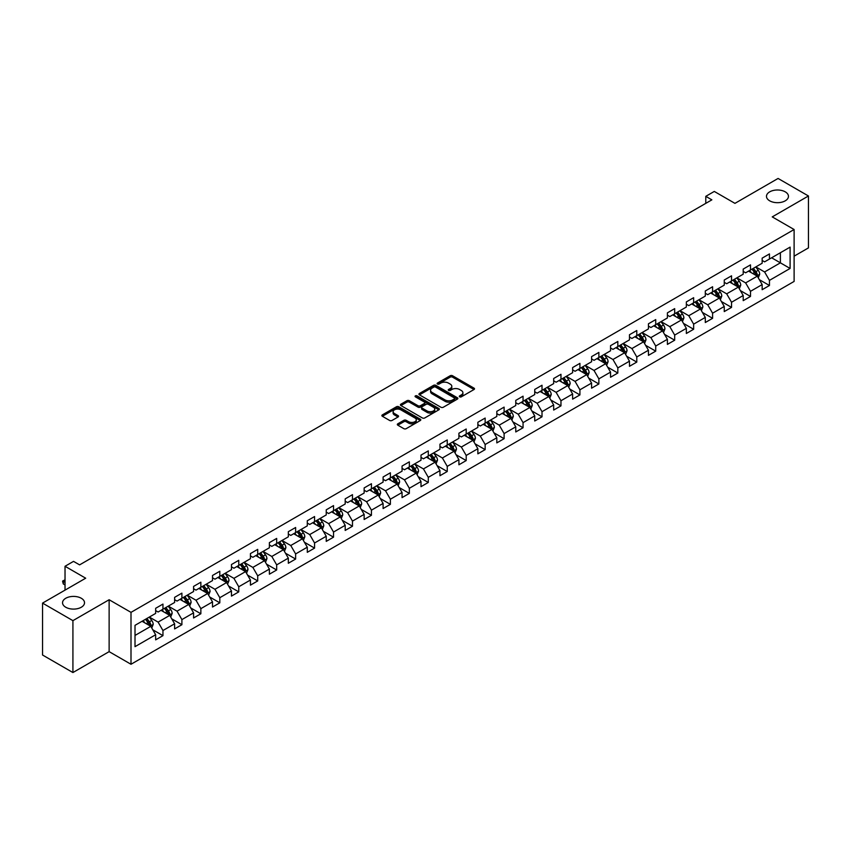 <?xml version="1.0" encoding="UTF-8"?>
<svg xmlns="http://www.w3.org/2000/svg" width="851" height="851" viewBox="0 0 851 851"><rect width="100%" height="100%" fill="white"/><g stroke="black" fill="none" stroke-linecap="round" stroke-linejoin="round"><path stroke-width="1.28" d="M459.678 396.832A1.181 0.681 0 0 0 461.348 396.832L474.018 389.513A1.691 0.979 0 0 0 474.507 388.822A1.691 0.979 0 0 0 474.018 388.141L452.551 375.748A1.691 0.979 0 0 0 450.168 375.748L437.488 383.056A1.181 0.681 0 0 0 439.159 384.024L440.797 383.078A5.393 3.117 0 0 1 448.434 383.078L450.222 384.109A5.393 3.117 0 0 1 451.807 386.311A5.393 3.117 0 0 1 450.222 388.513L448.583 389.46A1.181 0.681 0 0 0 450.253 390.428L451.892 389.481A5.393 3.117 0 0 1 459.529 389.481L461.316 390.513A5.393 3.117 0 0 1 462.891 392.715A5.393 3.117 0 0 1 461.316 394.917L459.678 395.864A1.181 0.681 0 0 0 459.678 396.832L459.678 395.864M81.302 598.264A10.999 6.351 0 0 0 69.325 596.891A10.999 6.351 0 0 0 62.538 602.753A10.999 6.351 0 0 0 65.75 607.242A10.999 6.351 0 0 0 77.739 608.614A10.999 6.351 0 0 0 84.526 602.753A10.999 6.351 0 0 0 81.302 598.264M785.25 191.847A10.999 6.351 0 0 0 773.261 190.475A10.999 6.351 0 0 0 766.474 196.336A10.999 6.351 0 0 0 769.698 200.825A10.999 6.351 0 0 0 781.675 202.208A10.999 6.351 0 0 0 788.462 196.336A10.999 6.351 0 0 0 785.25 191.847M397.811 423.809A1.691 0.979 0 0 0 397.321 424.489A1.691 0.979 0 0 0 397.811 425.181L403.831 428.659A1.691 0.979 0 0 0 406.214 428.659L420.288 420.532A1.691 0.979 0 0 0 420.788 419.841A1.691 0.979 0 0 0 420.288 419.16L398.821 406.767A1.691 0.979 0 0 0 396.438 406.767L382.365 414.884A1.691 0.979 0 0 0 381.876 415.575A1.691 0.979 0 0 0 382.365 416.267L389.641 420.468A1.691 0.979 0 0 0 392.024 420.468L398.045 416.99A1.691 0.979 0 0 0 398.545 416.299A1.691 0.979 0 0 0 398.045 415.607L394.438 413.522A4.51 2.606 0 0 1 393.119 411.682A4.51 2.606 0 0 1 395.906 409.278A4.51 2.606 0 0 1 400.821 409.842L414.958 418.001A4.51 2.606 0 0 1 416.277 419.841A4.51 2.606 0 0 1 413.49 422.256A4.51 2.606 0 0 1 408.576 421.681L406.214 420.33A1.691 0.979 0 0 0 403.831 420.33L397.811 423.809L397.811 425.181M794.111 256.172L808.45 247.896L808.45 195.985L778.08 178.455L734.945 203.357L714.287 191.432L705.787 196.336L711.861 199.847L79.611 564.873L73.526 561.373L65.027 566.277L65.027 590.126M72.92 620.645L72.92 672.545L109.13 651.643L109.13 599.742L72.92 620.645L42.55 603.104L85.685 578.201L65.027 566.277M109.13 599.742L131.001 612.358L794.111 229.515L794.111 281.426L131.001 664.269L131.001 612.358M808.45 195.985L772.24 216.888L794.111 229.515M440.924 407.246A1.691 0.979 0 0 0 443.307 407.246L457.381 399.119A1.691 0.979 0 0 0 457.87 398.428A1.691 0.979 0 0 0 457.381 397.747L435.914 385.354A1.691 0.979 0 0 0 433.531 385.354L419.458 393.47A1.691 0.979 0 0 0 418.958 394.162A1.691 0.979 0 0 0 419.458 394.853L440.924 407.246M415.809 397.087A1.181 0.681 0 0 1 417.011 397.257L417.011 395.853L438.839 408.448A1.691 0.979 0 0 1 439.329 409.14A1.691 0.979 0 0 1 438.839 409.831L424.766 417.947A1.691 0.979 0 0 1 422.373 417.947L400.906 405.555L406.938 402.108L406.938 400.704L400.906 404.182A1.691 0.979 0 0 0 400.417 404.874A1.691 0.979 0 0 0 400.906 405.555L400.906 404.182M406.938 402.108A1.691 0.979 0 0 1 409.32 402.108L409.32 400.704A1.691 0.979 0 0 0 406.938 400.704M409.32 400.704L418.022 405.725A1.691 0.979 0 0 0 420.405 405.725L424.404 403.427A1.691 0.979 0 0 0 424.894 402.736A1.691 0.979 0 0 0 424.404 402.044L415.341 396.811A1.181 0.681 0 0 1 417.011 395.853M72.92 672.545L42.55 655.015L42.55 603.104M152.808 629.793L162.956 635.654L162.956 630.527L174.615 623.794L174.615 628.921L181.901 624.708L181.901 619.592L193.571 612.858L193.571 617.975L200.857 613.762L200.857 608.646L212.516 601.912L212.516 607.029L219.813 602.827L219.813 597.7L231.472 590.966L231.472 596.094L238.759 591.881L238.759 586.764L250.428 580.031L250.428 585.148L257.715 580.935L257.715 575.819L269.384 569.085L269.384 574.202L276.671 570L276.671 564.873L288.329 558.139L288.329 563.266L295.627 559.054L295.627 553.937L307.285 547.204L307.285 552.32L314.572 548.108L314.572 542.991L326.241 536.258L326.241 541.374L333.528 537.172L333.528 532.045L345.198 525.312L345.198 530.439L352.484 526.226L352.484 521.11L364.143 514.376L364.143 519.493L371.44 515.28L371.44 510.164L383.099 503.43L383.099 508.547L390.386 504.345L390.386 499.218L402.055 492.484L402.055 497.612L409.342 493.399L409.342 488.283L421 481.549L421 486.666L428.298 482.453L428.298 477.337L439.956 470.603L439.956 475.72L447.243 471.518L447.243 466.391L458.912 459.657L458.912 464.784L466.199 460.572L466.199 455.455L477.868 448.722L477.868 453.838L485.155 449.626L485.155 444.509L496.814 437.776L496.814 442.892L504.111 438.69L504.111 433.563L515.77 426.83L515.77 431.957L523.057 427.745L523.057 422.628L534.726 415.894L534.726 421.011L542.013 416.799L542.013 411.682L553.671 404.948L553.671 410.065L560.969 405.863L560.969 400.736L572.627 394.002L572.627 399.13L579.914 394.917L579.914 389.801L591.583 383.067L591.583 388.184L598.87 383.971L598.87 378.855L610.539 372.121L610.539 377.238L617.826 373.036L617.826 367.909L629.485 361.175L629.485 366.302L636.782 362.09L636.782 356.973L648.441 350.24L648.441 355.356L655.727 351.144L655.727 346.027L667.397 339.294L667.397 344.41L674.683 340.209L674.683 335.081L686.353 328.348L686.353 333.475L693.639 329.263L693.639 324.146L705.298 317.412L705.298 322.529L712.595 318.317L712.595 313.2L724.254 306.466L724.254 311.583L731.541 307.381L731.541 302.254L743.21 295.52L743.21 300.648L750.497 296.435L750.497 291.319L762.156 284.585L762.156 289.702L769.453 285.489L769.453 280.373L790.1 268.448L790.1 247.12L780.388 252.736L780.388 262.831L790.1 268.448M162.956 635.654L155.659 639.856L155.659 634.74L135.011 646.664L135.011 625.336L155.659 613.411L155.659 608.295L162.956 604.082L162.956 609.21L174.615 602.476L174.615 597.349L181.901 593.147L181.901 598.264L193.571 591.53L193.571 586.413L200.857 582.201L200.857 587.318L212.516 580.584L212.516 575.467L219.813 571.255L219.813 576.382L231.472 569.649L231.472 564.521L238.759 560.32L238.759 565.436L250.428 558.703L250.428 553.586L257.715 549.374L257.715 554.49L269.384 547.757L269.384 542.64L276.671 538.428L276.671 543.555L288.329 536.821L288.329 531.694L295.627 527.492L295.627 532.609L307.285 525.875L307.285 520.759L314.572 516.546L314.572 521.663L326.241 514.929L326.241 509.813L333.528 505.6L333.528 510.728L345.198 503.994L345.198 498.867L352.484 494.665L352.484 499.782L364.143 493.048L364.143 487.931L371.44 483.719L371.44 488.836L383.099 482.102L383.099 476.985L390.386 472.773L390.386 477.9L402.055 471.167L402.055 466.04L409.342 461.838L409.342 466.954L421 460.221L421 455.104L428.298 450.892L428.298 456.008L439.956 449.275L439.956 444.158L447.243 439.946L447.243 445.073L458.912 438.339L458.912 433.212L466.199 429.01L466.199 434.127L477.868 427.393L477.868 422.277L485.155 418.064L485.155 423.181L496.814 416.447L496.814 411.331L504.111 407.118L504.111 412.246L515.77 405.512L515.77 400.385L523.057 396.183L523.057 401.3L534.726 394.566L534.726 389.45L542.013 385.237L542.013 390.354L553.671 383.62L553.671 378.504L560.969 374.291L560.969 379.418L572.627 372.685L572.627 367.558L579.914 363.356L579.914 368.472L591.583 361.739L591.583 356.622L598.87 352.41L598.87 357.526L610.539 350.793L610.539 345.676L617.826 341.464L617.826 346.591L629.485 339.857L629.485 334.73L636.782 330.528L636.782 335.645L648.441 328.911L648.441 323.795L655.727 319.582L655.727 324.699L667.397 317.966L667.397 312.849L674.683 308.636L674.683 313.764L686.353 307.03L686.353 301.903L693.639 297.701L693.639 302.818L705.298 296.084L705.298 290.968L712.595 286.755L712.595 291.872L724.254 285.138L724.254 280.022L731.541 275.809L731.541 280.936L743.21 274.203L743.21 269.076L750.497 264.874L750.497 269.99L762.156 263.257L762.156 258.14L769.453 253.928L769.453 259.044L790.1 247.12M161.009 610.327L169.753 615.379L158.095 622.113L149.34 617.06M155.659 610.614L158.095 612.018L162.956 609.21M158.095 622.113L162.956 630.527M169.753 615.379L174.615 623.794M179.955 599.391L188.709 604.433L177.04 611.167L168.296 606.125M174.615 599.668L177.04 601.072L181.901 598.264M177.04 611.167L181.901 619.592M188.709 604.433L193.571 612.858M198.911 588.445L207.665 593.498L195.996 600.232L187.252 595.179M193.571 588.722L195.996 590.126L200.857 587.318M195.996 600.232L200.857 608.646M207.665 593.498L212.516 601.912M217.867 577.499L226.611 582.552L214.952 589.286L206.197 584.233M212.516 577.786L214.952 579.191L219.813 576.382M214.952 589.286L219.813 597.7M226.611 582.552L231.472 590.966M236.823 566.564L245.567 571.606L233.908 578.34L225.153 573.297M231.472 566.84L233.908 568.245L238.759 565.436M233.908 578.34L238.759 586.764M245.567 571.606L250.428 580.031M255.768 555.618L264.523 560.671L252.853 567.404L244.109 562.351M250.428 555.894L252.853 557.299L257.715 554.49M252.853 567.404L257.715 575.819M264.523 560.671L269.384 569.085M274.724 544.672L283.468 549.725L271.809 556.458L263.065 551.405M269.384 544.959L271.809 546.363L276.671 543.555M271.809 556.458L276.671 564.873M283.468 549.725L288.329 558.139M293.68 533.737L302.424 538.779L290.765 545.512L282.011 540.47M288.329 534.013L290.765 535.417L295.627 532.609M290.765 545.512L295.627 553.937M302.424 538.779L307.285 547.204M312.636 522.791L321.38 527.843L309.711 534.577L300.967 529.524M307.285 523.067L309.711 524.471L314.572 521.663M309.711 534.577L314.572 542.991M321.38 527.843L326.241 536.258M331.582 511.845L340.336 516.897L328.667 523.631L319.923 518.578M326.241 512.132L328.667 513.536L333.528 510.728M328.667 523.631L333.528 532.045M340.336 516.897L345.198 525.312M350.538 500.909L359.282 505.951L347.623 512.685L338.879 507.643M345.198 501.186L347.623 502.59L352.484 499.782M347.623 512.685L352.484 521.11M359.282 505.951L364.143 514.376M369.494 489.963L378.238 495.016L366.579 501.75L357.824 496.697M364.143 490.24L366.579 491.644L371.44 488.836M366.579 501.75L371.44 510.164M378.238 495.016L383.099 503.43M388.439 479.017L397.194 484.07L385.524 490.804L376.78 485.751M383.099 479.304L385.524 480.709L390.386 477.9M385.524 490.804L390.386 499.218M397.194 484.07L402.055 492.484M407.395 468.082L416.15 473.124L404.48 479.858L395.736 474.815M402.055 468.358L404.48 469.763L409.342 466.954M404.48 479.858L409.342 488.283M416.15 473.124L421 481.549M426.351 457.136L435.095 462.189L423.436 468.922L414.682 463.869M421 457.412L423.436 458.817L428.298 456.008M423.436 468.922L428.298 477.337M435.095 462.189L439.956 470.603M445.307 446.19L454.051 451.243L442.392 457.976L433.638 452.923M439.956 446.477L442.392 447.871L447.243 445.073M442.392 457.976L447.243 466.391M454.051 451.243L458.912 459.657M464.252 435.255L473.007 440.297L461.338 447.03L452.594 441.988M458.912 435.531L461.338 436.935L466.199 434.127M461.338 447.03L466.199 455.455M473.007 440.297L477.868 448.722M483.208 424.309L491.952 429.361L480.294 436.095L471.55 431.042M477.868 424.585L480.294 425.989L485.155 423.181M480.294 436.095L485.155 444.509M491.952 429.361L496.814 437.776M502.164 413.363L510.908 418.415L499.25 425.149L490.495 420.096M496.814 413.65L499.25 415.043L504.111 412.246M499.25 425.149L504.111 433.563M510.908 418.415L515.77 426.83M521.12 402.427L529.865 407.469L518.195 414.203L509.451 409.161M515.77 402.704L518.195 404.108L523.057 401.3M518.195 414.203L523.057 422.628M529.865 407.469L534.726 415.894M540.066 391.481L548.821 396.534L537.151 403.268L528.407 398.215M534.726 391.758L537.151 393.162L542.013 390.354M537.151 403.268L542.013 411.682M548.821 396.534L553.671 404.948M559.022 380.535L567.766 385.588L556.107 392.322L547.363 387.269M553.671 380.822L556.107 382.216L560.969 379.418M556.107 392.322L560.969 400.736M567.766 385.588L572.627 394.002M577.978 369.6L586.722 374.642L575.063 381.376L566.309 376.333M572.627 369.877L575.063 371.281L579.914 368.472M575.063 381.376L579.914 389.801M586.722 374.642L591.583 383.067M596.923 358.654L605.678 363.707L594.009 370.44L585.265 365.387M591.583 358.931L594.009 360.335L598.87 357.526M594.009 370.44L598.87 378.855M605.678 363.707L610.539 372.121M615.879 347.708L624.634 352.761L612.965 359.494L604.221 354.441M610.539 347.995L612.965 349.389L617.826 346.591M612.965 359.494L617.826 367.909M624.634 352.761L629.485 361.175M634.835 336.773L643.579 341.815L631.921 348.548L623.166 343.506M629.485 337.049L631.921 338.453L636.782 335.645M631.921 348.548L636.782 356.973M643.579 341.815L648.441 350.24M653.791 325.827L662.535 330.879L650.877 337.613L642.122 332.56M648.441 326.103L650.877 327.507L655.727 324.699M650.877 337.613L655.727 346.027M662.535 330.879L667.397 339.294M672.737 314.881L681.491 319.933L669.822 326.667L661.078 321.614M667.397 315.168L669.822 316.561L674.683 313.764M669.822 326.667L674.683 335.081M681.491 319.933L686.353 328.348M691.693 303.945L700.437 308.987L688.778 315.721L680.034 310.679M686.353 304.222L688.778 305.626L693.639 302.818M688.778 315.721L693.639 324.146M700.437 308.987L705.298 317.412M710.649 292.999L719.393 298.052L707.734 304.786L698.979 299.733M705.298 293.276L707.734 294.68L712.595 291.872M707.734 304.786L712.595 313.2M719.393 298.052L724.254 306.466M729.605 282.053L738.349 287.106L726.68 293.84L717.936 288.787M724.254 282.341L726.68 283.734L731.541 280.936M726.68 293.84L731.541 302.254M738.349 287.106L743.21 295.52M748.55 271.118L757.305 276.16L745.636 282.894L736.892 277.851M743.21 271.395L745.636 272.799L750.497 269.99M745.636 282.894L750.497 291.319M757.305 276.16L762.156 284.585M771.634 257.789L780.388 262.831L764.592 271.958L755.848 266.906M762.156 260.449L764.592 261.853L769.453 259.044M764.592 271.958L769.453 280.373M109.13 651.643L131.001 664.269M705.787 196.336L705.787 203.357M135.011 635.442L150.797 626.325L142.053 621.273M150.797 626.325L155.659 634.74M759.305 279.639L769.453 285.489M740.349 290.574L750.497 296.435M721.403 301.52L731.541 307.381M702.447 312.466L712.595 318.317M683.491 323.401L693.639 329.263M664.535 334.347L674.683 340.209M645.59 345.293L655.727 351.144M626.634 356.229L636.782 362.09M607.678 367.175L617.826 373.036M588.732 378.121L598.87 383.971M569.776 389.056L579.914 394.917M550.82 400.002L560.969 405.863M531.864 410.948L542.013 416.799M512.919 421.883L523.057 427.745M493.963 432.829L504.111 438.69M475.007 443.775L485.155 449.626M456.051 454.711L466.199 460.572M437.106 465.657L447.243 471.518M418.149 476.603L428.298 482.453M399.193 487.538L409.342 493.399M380.248 498.484L390.386 504.345M361.292 509.43L371.44 515.28M342.336 520.365L352.484 526.226M323.38 531.311L333.528 537.172M304.435 542.257L314.572 548.108M285.479 553.193L295.627 559.054M266.523 564.139L276.671 570M247.567 575.085L257.715 580.935M228.621 586.02L238.759 591.881M209.665 596.966L219.813 602.827M190.709 607.912L200.857 613.762M171.764 618.847L181.901 624.708M460.146 397.002L461.316 396.321A5.393 3.117 0 0 0 462.891 394.119L462.891 392.715M451.807 386.311L451.807 387.716A5.393 3.117 0 0 1 450.222 389.918L449.051 390.598M473.996 389.524L452.551 377.153A1.691 0.979 0 0 0 450.168 377.153L437.967 384.195M457.381 397.747L457.381 399.119L435.914 386.758A1.691 0.979 0 0 0 433.531 386.758L419.479 394.864M454.402 398.917A1.181 0.681 0 0 0 454.402 397.949L435.552 387.067A1.181 0.681 0 0 0 433.882 387.067L432.159 388.067A5.393 3.117 0 0 0 430.574 390.269A5.393 3.117 0 0 0 432.159 392.481L445.03 399.917A5.393 3.117 0 0 0 452.668 399.917L454.402 398.917L454.402 400.321A1.181 0.681 0 0 0 454.742 399.832L454.742 398.428M430.574 390.269L430.574 391.673A5.393 3.117 0 0 0 432.159 393.875L432.159 392.481M454.402 400.321L452.668 401.31A5.393 3.117 0 0 1 445.03 401.31L432.159 393.875M409.32 402.108L418.022 407.129A1.691 0.979 0 0 0 420.405 407.129L424.404 404.831A1.691 0.979 0 0 0 424.894 404.14L424.894 402.736M417.011 397.257L438.808 409.842M427.053 410.948A4.51 2.606 0 0 0 431.978 411.512A4.51 2.606 0 0 0 434.755 409.108A4.51 2.606 0 0 0 433.436 407.257L428.457 404.385A1.691 0.979 0 0 0 426.074 404.385L422.075 406.693A1.691 0.979 0 0 0 421.585 407.384A1.691 0.979 0 0 0 422.075 408.076L427.053 410.948L427.053 412.352A4.51 2.606 0 0 0 431.978 412.916A4.51 2.606 0 0 0 434.755 410.512L434.755 409.108M421.585 407.384L421.585 408.788A1.691 0.979 0 0 0 422.075 409.469L422.075 408.076M427.053 412.352L422.075 409.469M416.277 419.841L416.277 421.245A4.51 2.606 0 0 1 413.49 423.649A4.51 2.606 0 0 1 408.576 423.085L406.214 421.734A1.691 0.979 0 0 0 403.831 421.734L397.832 425.192M393.119 411.682L393.119 413.086A4.51 2.606 0 0 0 394.438 414.926L394.438 413.522M398.023 417.001L394.438 414.926M420.288 419.16L420.288 420.532L398.821 408.161A1.691 0.979 0 0 0 396.438 408.161L382.386 416.277M758.262 277.83L759.709 274.182A4.553 2.627 -120 0 0 758.252 270.31L755.741 266.959M751.369 272.745L749.667 270.469M751.976 269.139L754.486 272.48A4.553 2.627 60 0 1 755.794 275.224L757.252 274.384A4.553 2.627 -120 0 0 755.943 271.639L753.433 268.288M752.295 268.948L755.082 272.66A2.319 1.34 60 0 1 755.497 273.373L757.252 274.384M739.306 288.766L740.753 285.128A4.553 2.627 -120 0 0 739.296 281.255L736.796 277.905M732.424 283.681L730.722 281.415M733.03 280.075L735.53 283.426A4.553 2.627 60 0 1 736.838 286.159L738.296 285.319A4.553 2.627 -120 0 0 736.987 282.585L734.487 279.234M733.339 279.894L736.126 283.606A2.319 1.34 60 0 1 736.551 284.308L738.296 285.319M720.35 299.712L721.797 296.074A4.553 2.627 -120 0 0 720.35 292.191L717.84 288.851M713.468 294.627L711.766 292.35M714.074 291.021L716.585 294.372A4.553 2.627 60 0 1 717.882 297.105L719.34 296.265A4.553 2.627 -120 0 0 718.042 293.521L715.531 290.18M714.393 290.84L717.17 294.552A2.319 1.34 60 0 1 717.595 295.254L719.34 296.265M701.405 310.658L702.852 307.009A4.553 2.627 -120 0 0 701.394 303.137L698.884 299.786M694.512 305.573L692.81 303.296M695.118 301.967L697.629 305.307A4.553 2.627 60 0 1 698.926 308.051L700.384 307.211A4.553 2.627 -120 0 0 699.086 304.467L696.575 301.116M695.437 301.775L698.214 305.488A2.319 1.34 60 0 1 698.639 306.2L700.384 307.211M682.449 321.593L683.896 317.955A4.553 2.627 -120 0 0 682.438 314.083L679.928 310.732M675.566 316.508L673.854 314.242M676.162 312.902L678.673 316.253A4.553 2.627 60 0 1 679.981 318.987L681.438 318.146A4.553 2.627 -120 0 0 680.13 315.413L677.619 312.062M676.481 312.721L679.268 316.434A2.319 1.34 60 0 1 679.683 317.136L681.438 318.146M663.493 332.539L664.939 328.901A4.553 2.627 -120 0 0 663.482 325.018L660.982 321.678M656.61 327.454L654.908 325.178M657.217 323.848L659.716 327.199A4.553 2.627 60 0 1 661.025 329.933L662.482 329.092A4.553 2.627 -120 0 0 661.174 326.348L658.674 323.008M657.536 323.667L660.312 327.38A2.319 1.34 60 0 1 660.738 328.082L662.482 329.092M644.547 343.485L645.983 339.836A4.553 2.627 -120 0 0 644.537 335.964L642.026 332.613M637.654 338.4L635.952 336.124M638.261 334.794L640.771 338.134A4.553 2.627 60 0 1 642.069 340.879L643.526 340.038A4.553 2.627 -120 0 0 642.228 337.294L639.718 333.943M638.58 334.603L641.356 338.315A2.319 1.34 60 0 1 641.782 339.028L643.526 340.038M625.591 354.42L627.038 350.782A4.553 2.627 -120 0 0 625.581 346.91L623.07 343.559M618.698 349.335L616.996 347.07M619.305 345.729L621.815 349.08A4.553 2.627 60 0 1 623.123 351.814L624.581 350.974A4.553 2.627 -120 0 0 623.272 348.24L620.762 344.889M619.624 345.549L622.411 349.261A2.319 1.34 60 0 1 622.826 349.963L624.581 350.974M606.635 365.366L608.082 361.728A4.553 2.627 -120 0 0 606.625 357.845L604.125 354.505M599.753 360.281L598.051 358.005M600.359 356.675L602.859 360.026A4.553 2.627 60 0 1 604.167 362.76L605.625 361.92A4.553 2.627 -120 0 0 604.316 359.175L601.817 355.835M600.668 356.495L603.455 360.207A2.319 1.34 60 0 1 603.87 360.909L605.625 361.92M587.679 376.312L589.126 372.664A4.553 2.627 -120 0 0 587.679 368.791L585.169 365.441M580.797 371.227L579.095 368.951M581.403 367.621L583.914 370.962A4.553 2.627 60 0 1 585.211 373.706L586.669 372.866A4.553 2.627 -120 0 0 585.371 370.121L582.861 366.77M581.722 367.43L584.499 371.142A2.319 1.34 60 0 1 584.924 371.855L586.669 372.866M568.734 387.248L570.17 383.61A4.553 2.627 -120 0 0 568.723 379.737L566.213 376.387M561.841 382.163L560.139 379.897M562.447 378.557L564.958 381.908A4.553 2.627 60 0 1 566.255 384.641L567.713 383.801A4.553 2.627 -120 0 0 566.415 381.067L563.905 377.716M562.766 378.376L565.543 382.088A2.319 1.34 60 0 1 565.968 382.79L567.713 383.801M549.778 398.194L551.225 394.556A4.553 2.627 -120 0 0 549.767 390.673L547.257 387.333M542.885 393.109L541.183 390.832M543.491 389.503L546.002 392.854A4.553 2.627 60 0 1 547.31 395.587L548.767 394.747A4.553 2.627 -120 0 0 547.459 392.003L544.948 388.662M543.81 389.322L546.597 393.034A2.319 1.34 60 0 1 547.012 393.736L548.767 394.747M530.822 409.14L532.269 405.491A4.553 2.627 -120 0 0 530.811 401.619L528.311 398.268M523.939 404.055L522.237 401.778M524.546 400.449L527.046 403.789A4.553 2.627 60 0 1 528.354 406.533L529.811 405.693A4.553 2.627 -120 0 0 528.503 402.949L526.003 399.598M524.854 400.257L527.641 403.97A2.319 1.34 60 0 1 528.067 404.682L529.811 405.693M511.866 420.075L513.313 416.437A4.553 2.627 -120 0 0 511.866 412.565L509.355 409.214M504.983 414.99L503.281 412.724M505.59 411.384L508.1 414.735A4.553 2.627 60 0 1 509.398 417.469L510.855 416.628A4.553 2.627 -120 0 0 509.558 413.894L507.047 410.544M505.909 411.203L508.685 414.916A2.319 1.34 60 0 1 509.111 415.618L510.855 416.628M492.92 431.021L494.367 427.383A4.553 2.627 -120 0 0 492.91 423.5L490.399 420.16M486.027 425.936L484.325 423.66M486.634 422.33L489.144 425.681A4.553 2.627 60 0 1 490.442 428.415L491.899 427.574A4.553 2.627 -120 0 0 490.601 424.84L488.091 421.49M486.953 422.149L489.74 425.862A2.319 1.34 60 0 1 490.155 426.564L491.899 427.574M473.964 441.967L475.411 438.318A4.553 2.627 -120 0 0 473.954 434.446L471.454 431.095M467.082 436.882L465.369 434.606M467.678 433.276L470.188 436.616A4.553 2.627 60 0 1 471.497 439.361L472.954 438.52A4.553 2.627 -120 0 0 471.645 435.776L469.135 432.425M467.997 433.085L470.784 436.808A2.319 1.34 60 0 1 471.199 437.51L472.954 438.52M455.008 452.902L456.455 449.264A4.553 2.627 -120 0 0 455.008 445.392L452.498 442.041M448.126 447.817L446.424 445.552M448.732 444.211L451.232 447.562A4.553 2.627 60 0 1 452.541 450.296L453.998 449.456A4.553 2.627 -120 0 0 452.7 446.722L450.19 443.371M449.051 444.031L451.828 447.743A2.319 1.34 60 0 1 452.253 448.445L453.998 449.456M436.063 463.848L437.499 460.21A4.553 2.627 -120 0 0 436.052 456.327L433.542 452.987M429.17 458.763L427.468 456.487M429.776 455.157L432.287 458.508A4.553 2.627 60 0 1 433.584 461.242L435.042 460.402A4.553 2.627 -120 0 0 433.744 457.668L431.234 454.317M430.095 454.977L432.872 458.689A2.319 1.34 60 0 1 433.297 459.391L435.042 460.402M417.107 474.794L418.554 471.146A4.553 2.627 -120 0 0 417.096 467.273L414.586 463.923M410.214 469.709L408.512 467.433M410.82 466.103L413.331 469.444A4.553 2.627 60 0 1 414.639 472.188L416.096 471.348A4.553 2.627 -120 0 0 414.788 468.603L412.278 465.263M411.139 465.912L413.926 469.635A2.319 1.34 60 0 1 414.341 470.337L416.096 471.348M398.151 485.73L399.598 482.091A4.553 2.627 -120 0 0 398.14 478.219L395.641 474.869M391.269 480.645L389.567 478.379M391.875 477.039L394.375 480.389A4.553 2.627 60 0 1 395.683 483.123L397.14 482.283A4.553 2.627 -120 0 0 395.832 479.549L393.332 476.198M392.183 476.858L394.97 480.57A2.319 1.34 60 0 1 395.396 481.272L397.14 482.283M379.195 496.676L380.642 493.037A4.553 2.627 -120 0 0 379.195 489.155L376.685 485.815M372.312 491.591L370.61 489.314M372.919 487.985L375.429 491.335A4.553 2.627 60 0 1 376.727 494.069L378.184 493.229A4.553 2.627 -120 0 0 376.887 490.495L374.376 487.144M373.238 487.804L376.014 491.516A2.319 1.34 60 0 1 376.44 492.218L378.184 493.229M360.25 507.621L361.686 503.973A4.553 2.627 -120 0 0 360.239 500.101L357.728 496.75M353.356 502.537L351.654 500.26M353.963 498.931L356.473 502.271A4.553 2.627 60 0 1 357.771 505.015L359.228 504.175A4.553 2.627 -120 0 0 357.931 501.43L355.42 498.09M354.282 498.739L357.058 502.462A2.319 1.34 60 0 1 357.484 503.164L359.228 504.175M341.294 518.557L342.74 514.919A4.553 2.627 -120 0 0 341.283 511.047L338.772 507.696M334.4 513.472L332.698 511.206M335.007 509.866L337.517 513.217A4.553 2.627 60 0 1 338.826 515.951L340.283 515.11A4.553 2.627 -120 0 0 338.975 512.376L336.464 509.026M335.326 509.685L338.113 513.398A2.319 1.34 60 0 1 338.528 514.1L340.283 515.11M322.338 529.503L323.784 525.865A4.553 2.627 -120 0 0 322.327 521.982L319.827 518.642M315.455 524.418L313.753 522.142M316.061 520.812L318.561 524.163A4.553 2.627 60 0 1 319.87 526.897L321.327 526.056A4.553 2.627 -120 0 0 320.019 523.322L317.519 519.972M316.37 520.631L319.157 524.344A2.319 1.34 60 0 1 319.582 525.046L321.327 526.056M303.381 540.449L304.828 536.8A4.553 2.627 -120 0 0 303.381 532.928L300.871 529.577M296.499 535.364L294.797 533.088M297.105 531.758L299.616 535.098A4.553 2.627 60 0 1 300.914 537.843L302.371 537.002A4.553 2.627 -120 0 0 301.073 534.258L298.563 530.918M297.425 531.567L300.201 535.29A2.319 1.34 60 0 1 300.626 535.992L302.371 537.002M284.436 551.384L285.883 547.746A4.553 2.627 -120 0 0 284.425 543.874L281.915 540.523M277.543 546.299L275.841 544.034M278.149 542.693L280.66 546.044A4.553 2.627 60 0 1 281.958 548.778L283.415 547.938A4.553 2.627 -120 0 0 282.117 545.204L279.607 541.853M278.468 542.512L281.255 546.225A2.319 1.34 60 0 1 281.67 546.927L283.415 547.938M265.48 562.33L266.927 558.692A4.553 2.627 -120 0 0 265.469 554.809L262.97 551.469M258.598 557.245L256.885 554.969M259.193 553.639L261.704 556.99A4.553 2.627 60 0 1 263.012 559.724L264.47 558.884A4.553 2.627 -120 0 0 263.161 556.15L260.661 552.799M259.512 553.458L262.299 557.171A2.319 1.34 60 0 1 262.714 557.873L264.47 558.884M246.524 573.276L247.971 569.627A4.553 2.627 -120 0 0 246.524 565.755L244.014 562.405M239.642 568.191L237.94 565.915M240.248 564.585L242.748 567.925A4.553 2.627 60 0 1 244.056 570.67L245.513 569.83A4.553 2.627 -120 0 0 244.216 567.085L241.705 563.745M240.567 564.394L243.343 568.117A2.319 1.34 60 0 1 243.769 568.819L245.513 569.83M227.579 584.212L229.015 580.573A4.553 2.627 -120 0 0 227.568 576.701L225.058 573.351M220.686 579.127L218.984 576.861M221.292 575.521L223.802 578.871A4.553 2.627 60 0 1 225.1 581.605L226.557 580.765A4.553 2.627 -120 0 0 225.26 578.031L222.749 574.68M221.611 575.34L224.387 579.052A2.319 1.34 60 0 1 224.813 579.754L226.557 580.765M208.623 595.157L210.069 591.519A4.553 2.627 -120 0 0 208.612 587.637L206.102 584.297M201.73 590.073L200.028 587.796M202.336 586.467L204.846 589.817A4.553 2.627 60 0 1 206.155 592.551L207.612 591.711A4.553 2.627 -120 0 0 206.304 588.977L203.793 585.626M202.655 586.286L205.442 589.998A2.319 1.34 60 0 1 205.857 590.7L207.612 591.711M189.667 606.103L191.113 602.455A4.553 2.627 -120 0 0 189.656 598.583L187.156 595.232M182.784 601.019L181.082 598.742M183.391 597.413L185.89 600.753A4.553 2.627 60 0 1 187.199 603.497L188.656 602.657A4.553 2.627 -120 0 0 187.348 599.912L184.848 596.572M183.699 597.221L186.486 600.944A2.319 1.34 60 0 1 186.912 601.646L188.656 602.657M170.711 617.039L172.157 613.401A4.553 2.627 -120 0 0 170.711 609.529L168.2 606.178M163.828 611.954L162.126 609.688M164.434 608.348L166.945 611.699A4.553 2.627 60 0 1 168.243 614.433L169.7 613.592A4.553 2.627 -120 0 0 168.402 610.858L165.892 607.508M164.754 608.167L167.53 611.88A2.319 1.34 60 0 1 167.955 612.582L169.7 613.592M151.765 627.985L153.201 624.347A4.553 2.627 -120 0 0 151.755 620.464L149.244 617.124M144.872 622.9L143.17 620.624M145.478 619.294L147.989 622.645A4.553 2.627 60 0 1 149.287 625.379L150.744 624.538A4.553 2.627 -120 0 0 149.446 621.804L146.936 618.454M145.798 619.113L148.574 622.826A2.319 1.34 60 0 1 148.999 623.528L150.744 624.538M65.027 580.425L63.304 581.414L65.027 582.414M63.304 583.946L62.634 581.456L63.304 581.414L63.304 583.946L65.027 584.935M62.634 581.031L65.027 579.829M461.316 396.321L461.316 394.917M448.583 390.428L448.583 389.46M450.222 389.918L450.222 388.513M437.488 384.024L437.488 383.056M450.168 377.153L450.168 375.748M452.551 377.153L452.551 375.748M474.018 389.513L474.018 388.141M419.458 394.853L419.458 393.47M433.531 386.758L433.531 385.354M435.914 386.758L435.914 385.354M445.03 401.31L445.03 399.917M452.668 401.31L452.668 399.917M418.022 407.129L418.022 405.725M420.405 407.129L420.405 405.725M424.404 404.831L424.404 403.427M438.839 409.831L438.839 408.448M403.831 421.734L403.831 420.33M406.214 421.734L406.214 420.33M408.576 423.085L408.576 421.681M398.045 416.99L398.045 415.607M382.365 416.267L382.365 414.884M396.438 408.161L396.438 406.767M398.821 408.161L398.821 406.767M756.847 275.905L759.677 274.277M755.943 271.639L758.252 270.31M752.71 273.511L754.486 272.48M737.902 286.851L740.721 285.213M736.987 282.585L739.296 281.255M733.753 284.457L735.53 283.426M718.946 297.786L721.765 296.159M718.042 293.521L720.35 292.191M714.797 295.393L716.585 294.372M699.99 308.732L702.82 307.105M699.086 304.467L701.394 303.137M695.841 306.339L697.629 305.307M681.034 319.678L683.864 318.04M680.13 315.413L682.438 314.083M676.896 317.285L678.673 316.253M662.089 330.613L664.908 328.986M661.174 326.348L663.482 325.018M657.94 328.22L659.716 327.199M643.133 341.559L645.962 339.932M642.228 337.294L644.537 335.964M638.984 339.166L640.771 338.134M624.177 352.505L627.006 350.867M623.272 348.24L625.581 346.91M620.039 350.112L621.815 349.08M605.231 363.441L608.05 361.813M604.316 359.175L606.625 357.845M601.083 361.047L602.859 360.026M586.275 374.387L589.094 372.759M585.371 370.121L587.679 368.791M582.127 371.993L583.914 370.962M567.319 385.333L570.149 383.695M566.415 381.067L568.723 379.737M563.171 382.939L564.958 381.908M548.363 396.268L551.193 394.641M547.459 392.003L549.767 390.673M544.225 393.875L546.002 392.854M529.418 407.214L532.237 405.587M528.503 402.949L530.811 401.619M525.269 404.821L527.046 403.789M510.462 418.16L513.281 416.522M509.558 413.894L511.866 412.565M506.313 415.767L508.1 414.735M491.506 429.095L494.335 427.468M490.601 424.84L492.91 423.5M487.357 426.702L489.144 425.681M472.55 440.041L475.379 438.414M471.645 435.776L473.954 434.446M468.412 437.648L470.188 436.616M453.604 450.987L456.423 449.349M452.7 446.722L455.008 445.392M449.456 448.594L451.232 447.562M434.648 461.923L437.478 460.295M433.744 457.668L436.052 456.327M430.5 459.529L432.287 458.508M415.692 472.869L418.522 471.241M414.788 468.603L417.096 467.273M411.554 470.475L413.331 469.444M396.747 483.815L399.566 482.177M395.832 479.549L398.14 478.219M392.598 481.421L394.375 480.389M377.791 494.75L380.61 493.123M376.887 490.495L379.195 489.155M373.642 492.357L375.429 491.335M358.835 505.696L361.664 504.069M357.931 501.43L360.239 500.101M354.686 503.303L356.473 502.271M339.879 516.642L342.708 515.004M338.975 512.376L341.283 511.047M335.741 514.249L337.517 513.217M320.933 527.577L323.752 525.95M320.019 523.322L322.327 521.982M316.785 525.184L318.561 524.163M301.977 538.523L304.796 536.896M301.073 534.258L303.381 532.928M297.829 536.13L299.616 535.098M283.021 549.469L285.851 547.831M282.117 545.204L284.425 543.874M278.883 547.076L280.66 546.044M264.065 560.405L266.895 558.777M263.161 556.15L265.469 554.809M259.927 558.011L261.704 556.99M245.12 571.351L247.939 569.723M244.216 567.085L246.524 565.755M240.971 568.957L242.748 567.925M226.164 582.297L228.993 580.659M225.26 578.031L227.568 576.701M222.015 579.903L223.802 578.871M207.208 593.232L210.037 591.605M206.304 588.977L208.612 587.637M203.07 590.839L204.846 589.817M188.262 604.178L191.081 602.551M187.348 599.912L189.656 598.583M184.114 601.785L185.89 600.753M169.306 615.124L172.125 613.486M168.402 610.858L170.711 609.529M165.158 612.731L166.945 611.699M150.35 626.059L153.18 624.432M149.446 621.804L151.755 620.464M146.202 623.666L147.989 622.645"/></g></svg>
